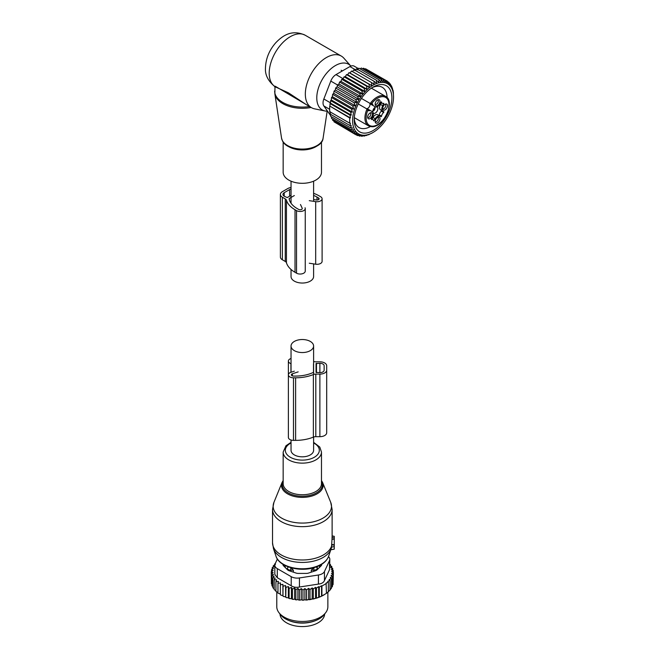 <?xml version="1.0" encoding="UTF-8"?>
<svg xmlns="http://www.w3.org/2000/svg" width="659" height="659" viewBox="0 0 659 659"><rect width="100%" height="100%" fill="white"/><g stroke="black" fill="none" stroke-linecap="round" stroke-linejoin="round"><path stroke-width="0.99" d="M313.602 263.888L313.602 276.525A11.277 6.516 180 0 1 306.641 282.538A11.277 6.516 180 0 1 294.342 281.129A11.277 6.516 180 0 1 291.039 276.525L291.039 269.482M291.039 440.006L291.039 450.311A11.277 6.516 0 0 0 294.342 454.916A11.277 6.516 0 0 0 306.641 456.325A11.277 6.516 0 0 0 313.602 450.311L313.602 437.032M294.342 350.646A11.277 6.516 0 0 0 306.641 352.054A11.277 6.516 0 0 0 313.602 346.041A11.277 6.516 0 0 0 310.298 341.428A11.277 6.516 0 0 0 298.008 340.019A11.277 6.516 0 0 0 291.039 346.041A11.277 6.516 0 0 0 294.342 350.646M321.477 141.965L321.477 172.246A19.152 11.063 180 0 1 305.051 183.194A19.152 11.063 180 0 1 283.938 175.36A19.152 11.063 180 0 1 283.164 172.246L283.164 141.965M327.507 111.165A26.376 15.231 -60 0 1 324.986 110.967A26.376 15.231 -60 0 1 316.781 97.861A26.376 15.231 -60 0 1 329.961 69.665A26.376 15.231 -60 0 1 350.876 66.106L343.858 58.173A29.795 17.208 -60 0 0 341.304 56.073L305.183 35.224A29.795 17.208 -60 0 0 282.217 43.206A29.795 17.208 -60 0 0 269.21 73.19A29.795 17.208 -60 0 0 274.408 86.189L274.309 86.156C267.916 80.703 264.967 74.64 265.47 67.976C265.783 58.61 269.234 50.175 275.824 42.687C282.744 35.52 291.896 29.144 305.183 35.224M324.986 110.967L314.598 108.85A29.795 17.208 -60 0 1 311.501 107.689A29.795 17.208 -60 0 1 305.331 94.048A29.795 17.208 -60 0 1 318.338 64.055A29.795 17.208 -60 0 1 341.304 56.073M275.775 87.087L274.992 87.153L274.408 86.189L275.289 86.271L275.775 87.087L288.362 92.779L307.119 105.152M274.992 87.153L274.852 93.767A27.571 15.923 -0 0 0 275.866 96.865A27.571 15.923 180 0 0 311.13 107.466M275.289 86.271L311.501 107.689M376.874 106.873A3.616 2.092 -60 0 1 377.129 106.989A3.616 2.092 -60 0 1 377.368 110.712A3.616 2.092 -60 0 1 374.09 113.422A3.616 2.092 -60 0 1 373.505 113.257A3.616 2.092 -60 0 1 373.282 113.093M372.788 112.038A3.616 2.092 -60 0 1 375.712 106.972M370.185 112.903A2.554 1.475 -60 0 1 370.276 112.944A2.554 1.475 -60 0 1 370.58 115.243A2.554 1.475 -60 0 1 367.722 117.376A2.554 1.475 -60 0 1 367.64 117.318M377.714 99.871A2.554 1.475 -60 0 1 377.796 99.913A2.554 1.475 -60 0 1 377.969 102.54A2.554 1.475 -60 0 1 375.655 104.46A2.554 1.475 -60 0 1 375.243 104.336A2.554 1.475 -60 0 1 375.16 104.287M385.235 104.213A2.554 1.475 -60 0 1 385.326 104.262A2.554 1.475 -60 0 1 385.63 106.552A2.554 1.475 -60 0 1 382.772 108.686A2.554 1.475 -60 0 1 382.69 108.628M377.714 117.253A2.554 1.475 -60 0 1 377.796 117.294A2.554 1.475 -60 0 1 377.969 119.922A2.554 1.475 -60 0 1 375.655 121.833A2.554 1.475 -60 0 1 375.243 121.717A2.554 1.475 -60 0 1 375.16 121.668M370.136 110.407L368.002 109.18A12.768 7.373 120 0 0 366.536 108.653A3.196 1.845 120 0 0 367.063 108.636A3.196 1.845 120 0 0 369.361 106.676A3.196 1.845 120 0 0 369.913 103.718A3.196 1.845 120 0 0 369.658 103.249A12.768 7.373 120 0 0 370.844 104.254L373.101 105.555A12.768 7.373 120 0 1 372.879 105.424L371.314 104.204A3.196 1.845 120 0 0 371.017 103.949L361.429 98.413L371.017 103.949A0.848 0.692 -60 0 0 372.038 103.562L370.21 103.479A17.027 9.827 -60 0 1 382.747 95.539A17.027 9.827 -60 0 1 385.49 96.329L371.322 88.149M371.47 118.711L372.895 119.534A3.402 1.969 120 0 1 373.587 120.819L375.235 118.76A4.679 2.702 120 0 1 379.913 116.058L377.656 114.757A4.679 2.702 120 0 0 372.978 117.459L372.055 119.048M378.793 115.416L379.304 114.905L381.561 116.206L381.05 116.717L379.913 116.058M381.421 102.829L380.498 104.427A4.679 2.702 120 0 0 380.498 109.831L381.635 110.49L381.454 111.182A3.402 1.969 120 0 0 379.304 114.905M381.297 101.873L379.913 104.089A4.679 2.702 -60 0 1 375.235 106.791L372.978 105.489A4.679 2.702 120 0 0 372.986 105.489L370.844 104.254M372.17 115.885A3.41 1.969 -60 0 1 369.888 118.645A3.41 1.969 -60 0 1 367.796 118.068A3.41 1.969 -60 0 1 367.928 115.654A3.41 1.969 -60 0 1 370.91 112.664A3.41 1.969 -60 0 1 372.17 115.885M376.421 105.852A3.41 1.969 -60 0 1 375.317 105.028A3.41 1.969 -60 0 1 375.869 101.75A3.41 1.969 -60 0 1 378.439 99.633A3.41 1.969 -60 0 1 378.736 99.616A3.41 1.969 -60 0 1 379.691 102.845A3.41 1.969 -60 0 1 376.421 105.852M382.978 106.964A3.41 1.969 -60 0 1 385.96 103.974A3.41 1.969 -60 0 1 387.22 107.195A3.41 1.969 -60 0 1 384.938 109.954A3.41 1.969 -60 0 1 382.846 109.378A3.41 1.969 -60 0 1 382.978 106.964M376.421 123.225A3.41 1.969 -60 0 1 375.317 122.409A3.41 1.969 -60 0 1 375.869 119.131A3.41 1.969 -60 0 1 378.439 117.014A3.41 1.969 -60 0 1 378.736 116.997A3.41 1.969 -60 0 1 379.691 120.226A3.41 1.969 -60 0 1 376.421 123.225M366.536 108.653L370.029 110.358A4.045 2.331 -60 0 1 367.994 110.564L367.014 109.015L358.232 103.941M372.895 119.534A3.402 1.969 120 0 0 371.437 119.576L372.393 117.121A4.679 2.702 120 0 0 372.393 111.717L370.259 110.481A12.768 7.373 120 0 0 370.029 110.358M381.454 111.182L383.711 112.483A3.402 1.969 120 0 0 381.561 116.206M383.711 112.483L383.892 111.791L380.498 109.831L382.755 111.132A4.679 2.702 120 0 1 382.755 105.728L383.711 103.274A3.402 1.969 120 0 1 382.261 103.315A3.402 1.969 120 0 1 381.561 102.03M371.198 126.61A17.027 9.827 -60 0 1 368.455 125.82A17.027 9.827 -60 0 1 367.014 109.015L367.821 109.476A3.196 1.845 120 0 0 368.192 109.608M372.796 111.083A3.196 1.845 116.9 0 0 374.584 109.723L374.403 109.616A2.834 1.631 116.9 0 1 372.854 110.753M373.373 109.328A2.339 1.351 116.9 0 0 373.521 109.155L374.403 109.616M374.889 107.458A3.196 1.845 -56.9 0 1 374.609 109.682L374.427 109.575A2.834 1.631 -56.9 0 0 374.633 107.664M373.661 108.834A2.339 1.351 -56.9 0 1 373.587 109.048L374.427 109.575M356.98 102.507L355.695 99.542L335.67 87.985L335.332 90.003L334.031 91.156L354.056 102.713L356.98 102.507L335.332 90.003M355.695 99.542L358.784 99.336L357.549 96.486L360.621 96.527L359.583 93.578L362.615 93.875L361.783 90.86L364.748 91.428L364.114 88.372L366.981 89.204L366.536 86.14L369.304 87.235L369.032 84.204L371.668 85.555L371.552 82.573L374.048 84.179L374.081 81.288L376.413 83.133L376.569 80.349L378.727 82.424L378.999 79.78L380.968 82.062L381.322 79.582L383.101 82.054L383.522 79.755L385.095 82.4L385.564 80.307L386.932 83.092L387.418 81.23L388.703 84.195L389.057 82.507L390.243 85.571L390.449 84.088L389.461 83.512M335.62 122.755L355.695 134.667L356.98 133.184L354.056 133.39L355.234 131.693L352.664 131.808L353.685 129.889L351.527 129.955L352.351 127.83L350.654 127.854L351.247 125.589L350.053 125.597L350.407 123.175L349.698 123.175L349.698 117.961L350.407 117.961L350.053 115.127L351.247 115.119L350.654 112.17L352.351 112.145L351.527 109.073L353.685 109.007L352.664 105.901L355.234 105.786L354.056 102.713M393.53 96.997A28.947 16.714 120 0 1 373.06 132.451A28.947 16.714 120 0 1 355.094 130.515A28.947 16.714 -60 0 1 363.249 93.743A28.947 16.714 -60 0 1 391.026 87.112A28.947 16.714 120 0 1 393.53 96.997L393.374 92.697M390.96 85.588L391.578 85.942L391.479 87.194L390.449 84.088M358.784 99.336L337.111 86.823L335.67 87.985M389.057 82.507L387.607 81.667M387.418 81.23L367.244 69.73M385.564 80.307L365.539 68.75L364.979 69.055M383.522 79.755L363.496 68.198L362.607 68.775M381.322 79.582L361.305 68.017L360.152 68.898M378.999 79.78L358.974 68.215L357.054 69.912M376.569 80.349L356.552 68.791L354.74 70.62M374.081 81.288L354.056 69.722L352.376 71.666M371.552 82.573L351.535 71.015L349.995 73.042L349.006 72.638L369.032 84.204M371.668 85.555L349.995 73.042M369.304 87.235L347.631 74.722L346.519 74.582L366.536 86.14M366.981 89.204L345.316 76.691L344.089 76.815L364.114 88.372M364.748 91.428L343.075 78.915L341.766 79.302L361.783 90.86M362.615 93.875L340.942 81.37L339.566 82.021L359.583 93.578M360.621 96.527L338.948 84.014L337.523 84.929L357.549 96.486M355.234 105.786L333.709 93.356L332.638 94.344L352.664 105.901M353.685 109.007L332.367 96.7L331.51 97.507L351.527 109.073M352.351 112.145L331.288 99.979L330.637 100.613L350.654 112.17M351.247 115.119L330.48 103.133L330.035 103.57L350.053 115.127M350.407 117.961L329.937 106.14L349.698 117.961M329.673 106.396L329.673 111.618L349.698 123.175M329.937 111.355L330.035 114.032L350.053 125.597M330.48 113.595L330.637 116.297L350.654 127.854M331.362 116.717L331.51 118.389L351.527 129.955M332.498 118.966L332.638 120.251L352.664 131.808M333.924 120.992L334.031 121.833L354.056 133.39M392.904 90.217L392.113 87.845M393.052 90.299L393.415 92.721M368.826 134.494L371.519 133.299M369.032 134.609L366.14 135.317M363.488 135.762L364.114 136.116L366.981 134.98L366.536 135.548M360.893 135.803L361.783 136.314L364.748 135.342L364.114 136.116M358.372 135.433L359.583 136.141L362.615 135.35L361.783 136.314M355.918 134.642L357.549 135.581L360.621 135.004L359.583 136.141M357.549 135.581L358.784 134.312L355.695 134.667M330.587 115.547L323.841 105.951A8.518 4.918 -60 0 1 323.841 98.998L330.793 81.082A8.518 4.918 -60 0 1 336.008 74.599L349.913 66.567A8.518 4.918 -60 0 1 354.171 66.147L358.488 68.643M391.578 85.942L392.41 89.023L392.451 88.042M371.816 87.828A23.246 13.419 -60 0 1 382.269 87.301A23.246 13.419 -60 0 1 387.088 97.639M370.391 126.553A23.246 13.419 -60 0 1 359.031 127.558A23.246 13.419 -60 0 1 354.254 118.233M356.527 107.936A26.648 15.388 120 0 0 354.212 119.699A26.648 15.388 120 0 0 368.397 132.591A26.648 15.388 120 0 0 389.593 109.699A26.648 15.388 120 0 0 373.06 87.062A26.648 15.388 120 0 0 356.527 107.936M329.937 106.14L330.035 103.57M330.48 103.133L330.637 100.613M331.288 99.979L331.51 97.507M332.367 96.7L332.638 94.344M333.709 93.356L334.031 91.156M337.111 86.823L337.523 84.929M338.948 84.014L339.566 82.021M340.942 81.37L341.766 79.302M343.075 78.915L344.089 76.815M345.316 76.691L346.519 74.582M347.631 74.722L349.006 72.638M286.443 200.212A30.866 17.818 -0 0 0 295.026 209.743L296.534 210.616A5.107 2.949 -0 0 0 302.094 211.251A5.107 2.949 -0 0 0 305.249 208.532L305.249 271.088A5.107 2.949 -0 0 1 302.094 273.814A5.107 2.949 -0 0 1 296.534 273.18L295.026 272.307A30.866 17.818 -0 0 1 286.443 262.776L286.443 200.212A4.259 2.455 -0 0 0 285.265 198.894L282.382 197.23A6.812 3.929 -0 0 1 280.388 194.454A6.812 3.929 -0 0 1 282.382 191.67L287.802 188.54A6.812 3.929 -0 0 1 291.039 187.502M286.443 262.776A4.259 2.455 -0 0 0 285.265 261.458L282.382 259.794L282.382 197.23M289.359 199.85L289.359 198.417L294.342 195.542M289.359 198.417A0.848 0.494 -0 0 0 289.12 198.812A27.884 16.096 -0 0 0 297.135 208.532L298.634 209.397A2.125 1.227 -0 0 0 300.957 209.661A2.125 1.227 -0 0 0 302.267 208.532A2.125 1.227 -0 0 0 302.201 208.211L300.479 204.512M313.602 199.545L316.444 199.982A2.125 1.227 -0 0 0 319.129 198.796A2.125 1.227 -0 0 0 318.503 197.931L316.995 197.057A27.884 16.096 -0 0 0 313.602 195.393M291.039 189.042A4.259 2.455 -0 0 0 289.606 189.586L284.186 192.716A4.259 2.455 -0 0 0 282.942 194.454A4.259 2.455 -0 0 0 284.186 196.193L287.2 197.576L291.039 195.361M309.269 200.657L315.677 201.646A5.107 2.949 -0 0 0 322.103 198.796A5.107 2.949 -0 0 0 320.612 196.712L319.104 195.838A30.866 17.818 -0 0 0 313.602 193.318M309.269 263.221L315.677 264.21A5.107 2.949 -0 0 0 322.103 261.359L322.103 198.796M305.249 208.532A5.107 2.949 -0 0 0 305.076 207.766M280.388 194.454L280.388 257.018A6.812 3.929 -0 0 0 282.382 259.794M332.12 536.162L334.253 536.311L334.253 539.128L332.012 539.35L331.469 547.538M330.834 549.647L334.253 549.178L334.253 539.128M332.095 536.154L332.012 539.35M334.253 544.688L332.004 544.589M279.984 613.999A22.348 12.9 0 0 0 296.031 626.05A22.348 12.9 0 0 0 324.665 613.999M288.963 620.539A22.348 12.9 0 0 0 296.031 622.574A22.348 12.9 0 0 0 315.686 620.539M311.279 572.152L311.279 570.183L313.915 570.159A3.402 1.969 0 0 0 317.259 568.223L317.168 566.575M311.279 570.183L313.882 567.465M317.3 569.615L317.3 566.707M319.071 567.844A17.455 10.074 0 0 0 319.763 565.397M287.34 569.615L287.39 568.223A3.402 1.969 0 0 0 290.734 570.159L293.362 570.183L290.767 567.465M284.886 565.397A17.455 10.074 0 0 0 285.578 567.844M293.362 572.152L293.362 570.183M333.108 582.803L333.388 572.506L331.469 573.215L333.108 574.566L333.108 584.475L332.087 585.76M307.564 599.921A30.223 17.447 180 0 1 305.776 600.069L315.801 598.356L321.567 596.164L326.436 593.355L326.081 583.124L328.355 581.93L328.355 591.84L326.081 593.561M312.177 598.866L312.177 587.943L310.002 589.517L308.61 588.347L306.542 589.904L304.895 588.561L302.975 590.069L301.254 588.594L301.254 599.599L302.193 600.184A30.223 17.447 180 0 0 303.857 600.16L304.895 599.558L305.776 600.069M301.254 599.599L300.24 600.143A30.223 17.447 180 0 1 298.716 600.061L297.901 599.418L296.789 599.888A30.223 17.447 180 0 1 295.29 599.706L294.606 599.015L293.412 599.41A30.223 17.447 180 0 1 291.962 599.13L291.418 598.397L290.149 598.71A30.223 17.447 180 0 1 288.766 598.331L288.37 597.565L287.052 597.795A30.223 17.447 180 0 1 285.751 597.326L285.948 587.375L288.37 586.559L289.095 588.363L289.095 598.273L290.149 598.71M275.264 563.569L274.638 563.98L275.503 564.228L273.254 565.784L274.383 566.122L272.208 567.696L273.6 568.132L271.533 569.697L273.18 570.241L271.253 571.748L273.106 572.341L271.384 573.816L273.427 574.277L271.928 575.859L274.128 576.18L272.867 577.852L275.198 578.017L274.202 579.763L276.632 579.78L275.915 581.584L278.403 581.427L277.966 583.273L280.495 582.951L280.347 584.813L282.876 584.327L283.024 586.189L285.512 585.538L285.751 597.326M285.512 596.543L284.161 596.683A30.223 17.447 180 0 1 282.958 596.131L283.024 586.189M282.876 584.327L282.958 596.131M282.876 595.341L281.5 595.382A30.223 17.447 180 0 1 280.759 594.962M280.347 593.957L277.966 593.182L277.966 583.273M277.966 592.4L275.915 591.494L275.915 581.584M274.202 579.763L274.202 589.681L275.915 590.67M272.867 577.852L272.867 587.762L274.202 588.784M323.94 594.929A30.223 17.447 180 0 1 323.693 595.077A30.223 17.447 180 0 1 315.801 598.356M314.887 598.603A30.223 17.447 180 0 1 312.646 599.138M311.229 599.41A30.223 17.447 180 0 1 310.834 599.476A30.223 17.447 180 0 1 309.293 599.715M303.857 600.16L302.193 600.184M302.975 590.069L302.975 599.978M301.254 588.594L299.4 589.986L299.4 599.904L300.24 600.143M298.716 600.061L299.4 599.904M297.901 599.418L297.901 588.413L299.4 589.986M297.901 588.413L295.866 589.673L295.866 599.591L296.789 599.888M295.29 599.706L295.866 599.591M294.606 599.015L294.606 588.009L295.866 589.673M294.606 588.009L292.415 589.13L292.415 599.047L293.412 599.41M291.962 599.13L292.415 599.047M291.418 598.397L291.418 587.383L292.415 589.13M291.418 587.383L289.095 588.363M288.37 586.559L288.37 597.565M287.052 597.795L285.948 597.285M284.161 596.683L283.024 596.098M280.347 584.813L280.347 594.723L281.5 595.382M272.925 586.798L271.928 585.769L271.928 575.859M272.315 584.821L271.384 583.726L271.384 573.816M271.384 581.839L271.253 571.748M333.108 574.566L331.04 575.389L332.433 576.559L332.433 586.469L331.205 587.877M332.433 576.559L330.258 577.498L331.395 578.47L331.395 588.38L329.813 589.986M331.395 578.47L329.138 579.516L330.011 580.274L330.011 590.184L327.754 592.169M328.355 581.93L327.754 581.395L330.011 580.274M326.436 583.446L321.921 586.049L321.921 595.967M321.567 596.164L321.567 585.736L319.294 587.161L319.294 597.07M318.692 597.4L318.692 586.625L316.427 588.116L316.427 598.026M318.429 575.002A8.518 4.918 180 0 0 324.45 571.526L329.541 560.562L329.541 569.648L324.45 580.612C323.511 582.63 321.51 583.783 318.429 584.088L299.441 587.029L299.441 577.943L318.429 575.002L318.429 584.088M291.212 576.666L291.212 585.76L277.307 577.729L274.819 574.384L274.819 565.167A8.518 4.918 0 0 0 277.307 568.643L291.212 576.666A8.518 4.918 0 0 0 299.441 577.943M277.373 559.021L275.108 563.89A8.518 4.918 0 0 0 274.819 565.167M325.637 612.738L324.071 614.765A23.823 13.757 180 0 1 309.03 622.343A23.823 13.757 180 0 1 280.577 614.765L279.004 612.738A25.544 14.745 0 0 0 309.516 620.869A25.544 14.745 0 0 0 325.637 612.738A25.544 14.745 0 0 0 327.861 606.717L327.861 592.235M282.958 564.302L282.958 564.565A4.259 2.455 0 0 0 283.527 565.793L287.571 569.846A4.259 2.455 0 0 0 289.128 570.743L296.146 573.083A4.259 2.455 0 0 0 298.272 573.412L306.369 573.412A4.259 2.455 0 0 0 308.503 573.083L315.513 570.743A4.259 2.455 0 0 0 317.07 569.846L321.122 565.793A4.259 2.455 0 0 0 321.691 564.565L321.691 564.302M291.212 585.76C293.56 587.26 296.303 587.688 299.441 587.029M276.78 592.111L276.78 606.717A25.544 14.745 0 0 0 279.004 612.738M328.487 556.641A8.518 4.918 180 0 1 329.829 559.293A8.518 4.918 180 0 1 329.541 560.562M329.541 569.648L329.829 559.293M318.692 586.625L319.294 587.161M274.638 563.98L274.638 564.829M285.512 585.538L285.948 587.375M306.542 589.904L306.542 599.814M308.61 588.347L308.61 599.319M310.002 589.517L310.002 599.426M312.177 587.943L313.305 588.907L313.305 598.825M313.305 588.907L315.562 587.358L315.562 598.215M315.562 587.358L316.427 588.116M333.388 572.506L331.535 571.106L333.256 570.439L333.256 572.407M329.829 564.277L330.439 564.491L329.451 565.43L331.774 566.402L330.521 567.275L332.721 568.396L331.222 569.17L333.256 570.439M332.721 568.396L332.721 570.101M331.774 566.402L331.774 567.91M330.439 564.491L330.439 565.842M273.254 565.784L273.254 566.938M272.208 567.696L272.208 569.178M271.533 569.697L271.533 571.534M304.895 588.561L304.895 599.558M313.602 361.47A4.259 2.455 0 0 0 315.809 361.824L319.879 361.824A6.812 3.929 0 0 1 326.691 365.761L326.691 432.749A6.812 3.929 0 0 1 319.879 436.678L319.879 374.114A6.812 3.929 0 0 0 326.691 370.185M319.879 436.678L315.809 436.678L315.809 374.114L319.879 374.114M313.495 363.834L313.495 372.104A0.848 0.494 0 0 1 313.182 372.483A27.884 16.096 0 0 1 295.619 376.083L293.486 376.083A2.125 1.227 0 0 1 291.36 374.856A2.125 1.227 0 0 1 292.423 373.785L298.173 371.874M316.048 363.546L316.048 372.393L319.879 372.64A4.259 2.455 0 0 0 324.137 370.185L324.137 365.761A4.259 2.455 0 0 0 319.879 363.298L316.048 363.546M315.809 436.678A4.259 2.455 0 0 0 313.363 437.123L313.363 374.559A4.259 2.455 0 0 1 315.809 374.114M294.342 371.157L290.932 372.302A5.107 2.949 0 0 0 288.378 374.856L288.378 437.419A5.107 2.949 0 0 0 293.486 440.369L295.619 440.369A30.866 17.818 0 0 0 313.363 437.123M295.619 440.369L295.619 377.805A30.866 17.818 0 0 0 313.363 374.559M295.619 377.805L293.486 377.805A5.107 2.949 0 0 1 288.378 374.856L288.378 361.091A5.107 2.949 0 0 0 290.932 363.644L291.039 363.677M291.039 358.504A5.107 2.949 0 0 0 288.378 361.091M324.137 370.185L324.137 365.761M281.541 138.085A20.857 12.043 -0 0 0 282.307 140.433A20.857 12.043 180 0 0 304.392 149.025A20.857 12.043 180 0 0 323.099 138.085C322.226 151.512 287.728 153.506 282.39 140.68L281.541 138.085L274.852 93.767M317.729 145.45A19.152 11.063 180 0 1 286.912 145.45M309.516 106.536A27.67 15.973 180 0 1 275.775 95.613A27.67 15.973 180 0 1 274.655 91.115M369.658 103.249L371.314 104.204M373.505 120.391L374.098 120.729M375.235 118.76L372.978 117.459M380.498 104.427L382.755 105.728M383.892 103.76L383.307 103.422M371.767 103.397A16.178 9.341 -60 0 1 383.06 96.667A16.178 9.341 -60 0 1 387.616 111.964A16.178 9.341 -60 0 1 372.088 126.182A16.178 9.341 -60 0 1 367.722 110.407M372.038 103.562A4.045 2.331 -60 0 1 372.879 105.424M367.014 109.015L367.821 109.476A0.848 0.692 120 0 1 367.994 110.564M371.017 103.949L370.21 103.479M323.841 105.951L329.648 109.303M336.008 74.599L343.166 78.726M349.913 66.567L355.531 69.813M323.841 98.998L330.488 102.837M330.793 81.082L337.515 84.962M285.265 261.458L285.265 198.894M302.201 208.845L302.201 208.211M318.503 199.669L318.503 197.931M316.995 200.023L316.995 197.057M315.677 264.21L315.677 201.646M296.534 273.18L296.534 210.616M295.026 272.307L295.026 209.743M289.606 196.193L289.606 189.586M284.186 196.193L284.186 192.716M316.312 521.014A29.169 16.846 0 0 0 330.719 502.364L332.12 509.456A29.795 17.2 0 0 1 316.608 524.548A29.795 17.2 0 0 1 272.521 509.456L273.93 502.364A29.169 16.846 0 0 0 284.639 519.63A29.169 16.846 0 0 0 316.312 521.014M330.719 502.364L322.622 482.569A20.857 12.043 180 0 1 312.325 495.906A20.857 12.043 180 0 1 289.68 494.917A20.857 12.043 180 0 1 282.019 482.569L273.93 502.364M283.164 481.276A20.042 11.565 0 0 0 289.655 493.632A20.042 11.565 0 0 0 311.929 494.818A20.042 11.565 0 0 0 321.477 481.276M272.521 509.456L272.521 542.785A29.795 17.2 0 0 0 316.608 557.876A29.795 17.2 0 0 0 332.012 544.235M291.039 442.337L285.948 445.772L283.164 452.074L283.164 483.673A19.152 11.063 0 0 0 311.509 493.385A19.152 11.063 0 0 0 321.477 483.673L321.477 452.074L319.796 447.082L313.602 442.337M272.521 542.785L273.493 548.692A29.367 16.953 0 0 0 316.402 560.356A29.367 16.953 0 0 0 331.156 548.692L331.609 547.094M283.164 452.074A19.152 11.063 0 0 0 311.509 461.778A19.152 11.063 0 0 0 321.477 452.074M291.039 442.972A16.994 9.811 0 0 0 288.42 455.954A16.994 9.811 0 0 0 310.471 458.919A16.994 9.811 0 0 0 313.602 442.972M276.006 556.229A26.797 15.47 0 0 0 315.175 566.872A26.797 15.47 0 0 0 328.635 556.229C326.683 561.344 322.078 565.076 314.829 567.407C299.977 572.399 279.119 566.946 276.006 556.229L273.493 548.692M334.253 546.632L331.625 547.052M334.253 545.158L331.971 544.836M334.253 537.942L332.095 537.629M316.155 566.962A3.402 2.784 1.7 0 1 317.259 568.223L317.259 569.656M313.915 571.279L313.882 567.696M288.485 566.962A3.402 2.784 178.3 0 0 287.39 568.223L287.39 569.656M290.734 571.279L290.767 567.696M324.45 571.526L324.45 580.612M277.307 568.643L277.307 577.729M292.423 375.918L292.423 373.785M293.486 440.369L293.486 377.805M290.932 372.302L290.932 363.644M319.879 372.64L319.879 363.298M316.477 372.64L316.477 363.298M313.602 181.192L313.602 201.325M291.039 181.192L291.039 203.244M313.602 374.469L313.602 346.041M291.039 372.261L291.039 346.041M323.099 138.085L327.169 111.173M274.655 86.601L274.309 86.156M342.351 70.933L341.148 70.241M380.836 102.491L382.261 103.315M354.295 117.648L368.455 125.82L371.445 126.685C383.151 128.299 395.878 100.992 385.49 96.329M373.06 132.451L371.552 133.324M322.622 482.569L321.477 480.535M283.164 480.535L282.019 482.569M328.635 556.229L331.156 548.692M334.253 549.178L330.785 549.787M332.12 536.896L332.12 509.456M334.253 536.311L332.12 535.932M323.693 595.077L324.179 594.797"/></g></svg>
